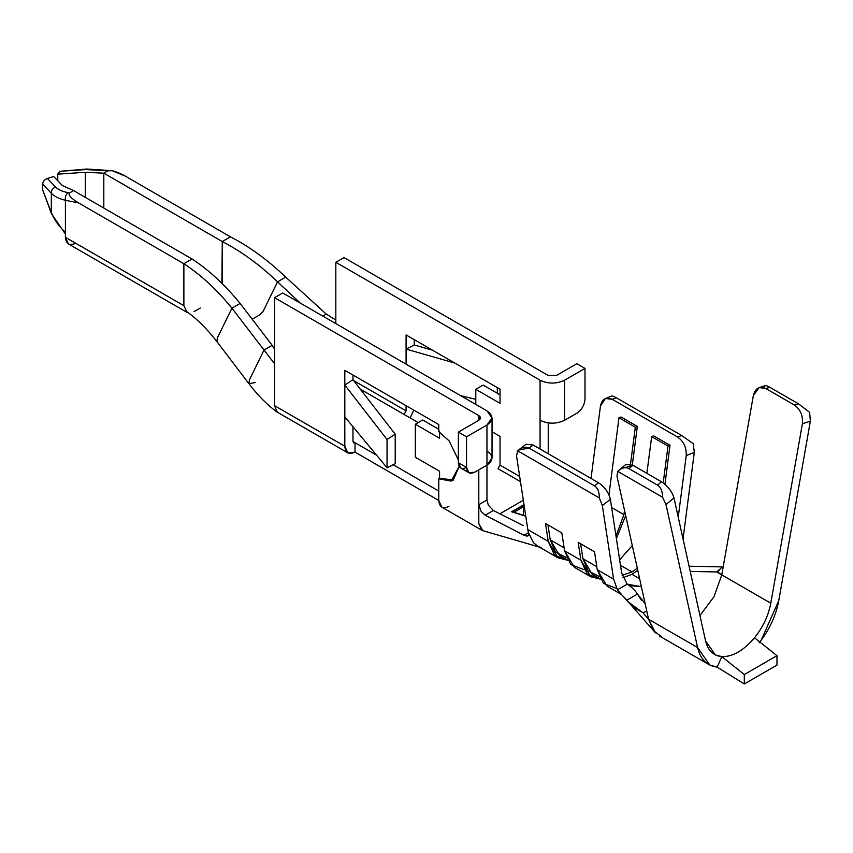 <?xml version="1.0" encoding="UTF-8"?>
<svg xmlns="http://www.w3.org/2000/svg" width="853" height="853" viewBox="0 0 853 853"><rect width="100%" height="100%" fill="white"/><g stroke="black" fill="none" stroke-linecap="round" stroke-linejoin="round"><path stroke-width="1.28" d="M622.125 575.295L631.977 571.947L620.483 565.315L631.977 571.947L637.298 568.205L631.977 571.947L622.125 575.295M620.408 593.368L626.87 600.171C630.58 604.894 635.89 609.053 642.821 612.646L648.579 619.246L642.821 612.646L646.819 611.292L642.821 612.646L628.426 602.047L619.726 592.643L617.433 589.786L613.595 579.112L597.249 569.687L594.52 551.816L578.174 542.391L580.914 560.25L587.152 573.962L600.309 579.091L590.766 576.767L580.914 560.25L564.579 550.814L561.839 532.954L545.504 523.518L548.234 541.378L554.471 555.1L567.629 560.229L558.086 557.905L548.234 541.378L527.815 529.596L528.433 532.677L533.52 542.743L528.433 532.677L527.815 529.596L516.545 456.003L517.6 450.768L518.549 449.989L529.148 448.124C525.715 446.332 521.865 447.217 517.6 450.768L599.296 497.928L517.6 450.768L516.545 456.003L527.815 529.596L548.234 541.378L545.504 523.518L561.839 532.954L564.579 550.814L580.914 560.25L578.174 542.391L594.52 551.816L597.249 569.687L613.595 579.112L602.325 505.53L599.296 497.928C599.392 491.978 597.793 487.948 594.498 485.858L529.148 448.124L533.178 445.031L529.148 448.124L594.498 485.858L598.539 482.766L533.178 445.031L526.045 444.264L533.178 445.031L598.539 482.766C604.798 487.01 608.743 492.533 610.385 499.357L621.656 572.949L627.179 584.166L629.151 585.595L641.381 586.683L627.19 584.156C631.615 587.013 635.037 590.308 637.468 594.051L641.36 600.213M639.622 578.718L631.977 574.304L622.882 577.737L631.977 574.304L639.622 578.718M493.343 510.489L485.154 515.212L493.343 510.489L488.332 505.189L486.967 500.018L478.8 504.731L478.8 523.603L478.8 469.832L478.8 504.731L481.156 511.544L485.154 515.212L523.977 535.247L526.93 536.121L528.167 535.727L528.647 534.543L528.167 535.727L526.93 536.121L523.977 535.247L485.154 515.212L481.156 511.544L478.8 504.731L486.967 500.018L486.967 465.12L486.967 500.018L488.332 505.189L493.343 510.489L523.177 525.565M523.315 500.253L499.751 513.858L523.315 500.253M525.757 516.193L511.48 511.747L524.051 505.061M541.122 547.615L537.678 546.123L533.52 542.743M448.977 506.383C442.814 509.188 439.412 507.226 438.762 500.487L441.758 507.098L481.785 530.214L478.8 523.603L482.862 530.662L539.299 547.061M716.584 571.936L690.216 571.414L716.584 571.936L718.791 570.668L716.584 571.936L721.777 574.901L717.533 571.936L720.412 568.78L716.584 571.936M699.961 615.503L714.025 596.673L721.777 574.901L753.37 395.44L721.777 574.901L714.025 596.673L699.961 615.503M723.056 567.608L722.054 566.893L720.412 568.78L722.054 566.893L723.056 567.608M621.4 594.381L617.433 589.786L627.179 584.166L621.656 572.949L610.385 499.357L602.325 505.53L613.595 579.112L617.433 589.786L627.179 584.166C631.615 587.013 635.037 590.308 637.468 594.051L626.87 600.171L637.468 594.051L645.124 603.636M689.064 566.221L722.054 566.893L689.064 566.221M628.416 602.058L655.509 632.873L648.579 619.246L616.986 476.262L648.579 619.246L653.643 630.708L662.386 637.458M693.244 443.688L694.299 452.421L683.029 539.021L694.299 452.421L686.238 455.566C686.58 447.601 683.722 441.438 677.666 437.088L612.315 399.353C606.046 396.592 602.101 398.82 600.459 406.039L591.033 478.437L600.459 406.039L605.427 398.479L612.315 399.353L677.666 437.088L681.696 435.51L693.244 443.688L681.696 435.51L616.346 397.775L681.696 435.51L677.666 437.088C683.722 441.438 686.58 447.601 686.238 455.566L678.231 517.142L686.238 455.566L694.299 452.421L693.244 443.688M583.974 569.665L570.806 564.537L564.579 550.814L574.421 567.341L590.766 576.767M616.676 588.527L603.497 583.409L597.249 569.687L607.101 586.203L621.581 594.562M637.745 570.252L631.977 574.304L637.745 570.252M620.995 416.989L637.33 426.415L632.318 464.949L637.33 426.415L620.995 416.989L618.979 417.767L608.957 494.772L618.979 417.767L635.314 427.204L618.979 417.767L620.995 416.989M653.675 435.851L670.01 445.287L664.935 484.248L670.01 445.287L653.675 435.851L651.66 436.64L646.883 473.34L651.66 436.64L667.995 446.066L651.66 436.64L653.675 435.851M759.223 642.821C769.417 629.759 775.931 615.717 778.757 600.683L810.35 421.222L802.385 423.749L770.792 603.21C768.446 615.61 763.019 627.126 754.521 637.777C743.624 650.562 732.727 656.853 721.841 656.639L717.128 667.121L721.841 656.639C713.332 655.818 707.905 650.562 705.559 640.87L673.966 497.885L666.001 504.56L697.594 647.544C700.42 659.316 706.934 665.83 717.128 667.121L709.771 665.02L697.594 647.544L648.579 619.246L697.594 647.544L666.001 504.56L662.61 497.267L617.679 471.325L616.986 476.262L617.679 471.325L662.61 497.267C662.514 491.275 660.819 487.223 657.524 485.122L628.928 468.617C625.505 466.836 621.752 467.732 617.679 471.325L625.889 464.416L632.915 465.28L661.501 481.785C667.803 485.986 671.961 491.36 673.966 497.885L705.559 640.87L715.4 654.933L721.841 656.639C732.727 656.853 743.624 650.562 754.51 637.777C763.019 627.126 768.446 615.61 770.792 603.21L721.777 574.901L770.792 603.21L802.385 423.749C803.089 415.646 800.434 409.419 794.42 405.047L765.834 388.541C759.533 385.801 755.374 388.104 753.37 395.44L759.223 387.571L765.834 388.541L794.42 405.047L798.408 403.789L769.811 387.283L765.834 388.541L769.811 387.283L798.408 403.789L809.657 412.362L810.35 421.222L778.757 600.683L761.111 640.358M475.793 399.375L460.481 395.579L475.793 399.375M414.259 344.964L406.081 349.09L454.756 363.037L406.081 349.09L406.081 334.941L500.039 389.181L500.039 403.33L475.793 389.331L475.793 404.429L475.793 389.331L500.039 403.33L500.039 389.181L406.081 334.941L406.081 349.09L414.259 344.964L414.259 339.654L414.259 344.964L432.503 350.188L414.259 344.964M406.081 410.879L406.081 405.687L406.081 410.879L404.045 414.409L360.275 389.139L404.045 414.409L406.081 410.879L353.643 380.598L406.081 410.879M406.081 364.178L406.081 349.09L406.081 364.178M492.042 431.725L500.039 436.341L500.039 465.12L519.669 476.454L500.039 465.12L500.039 436.341L492.042 431.725M540.066 449.009L540.066 380.214L335.826 262.297L335.826 323.618L335.826 262.297L343.994 257.585L335.826 262.297L540.066 380.214C548.234 384.031 556.401 384.031 564.579 380.214L584.998 368.421L576.831 363.709L556.401 375.501L548.234 375.501L343.994 257.585L548.234 375.501L556.401 375.501L576.831 363.709L584.998 368.421L584.998 399.087L584.998 368.421L564.579 380.214L564.579 420.305L576.831 413.236C581.757 409.792 584.476 405.068 584.998 399.087C584.476 405.068 581.757 409.792 576.831 413.236L564.579 420.305L564.579 380.214C556.401 384.031 548.234 384.031 540.066 380.214L540.066 449.009M497.331 387.614L497.331 393.276L497.331 387.614M497.992 468.649L500.039 465.12L497.992 468.649L520.469 481.625L497.992 468.649M410.176 417.949L413.748 410.112L410.176 417.949M395.216 463.669L387.049 467.796L344.815 416.893L344.815 446.247C345.465 452.986 348.866 454.948 355.029 452.143L355.029 442.707L352.982 441.534L352.982 426.735L352.982 441.534L353.579 442.856L355.029 442.707L352.982 441.534L376.536 455.129L355.029 442.707L355.029 452.143L347.811 452.858L344.815 446.247L274.559 405.687L277.342 412.287L278.419 412.799L277.118 412.138L274.559 405.687L344.815 446.247L344.815 385.055L387.049 439.498L395.216 434.198L352.982 379.745L344.815 385.055L344.815 370.309L438.762 424.549L438.762 431.629L438.762 424.549L344.815 370.309L344.815 385.055L352.982 379.745L352.982 375.032L352.982 379.745L395.216 434.198L387.049 439.498L387.049 467.796L395.216 463.669L395.216 434.198L395.216 463.669M282.727 292.963L486.967 410.869L282.727 292.963L274.559 297.676L274.559 405.687L274.559 297.676L478.8 415.592L274.559 297.676L282.727 292.963M422.693 419.996L438.762 429.272L422.693 419.996L415.347 424.24L415.347 457.251L439.583 471.251L439.583 478.32L439.583 471.251L415.347 457.251L415.347 424.24L439.583 438.229L439.583 431.16L439.583 438.229L415.347 424.24L422.693 419.996M438.762 500.487L438.762 478.789L439.583 478.32L438.762 478.789L438.762 500.487L355.029 452.143L438.762 500.487M75.629 243.201C69.477 246.005 66.065 244.043 65.414 237.305L65.414 200.284C58.857 198.717 54.165 196.361 51.329 193.236L42.65 184.184C42.895 181.497 44.463 179.588 47.363 178.469L53.664 176.496L62.354 185.549L73.593 190.603L192.042 259.003C208.964 270.06 224.979 284.881 240.098 303.455C224.979 284.881 208.964 270.06 192.042 259.003L183.875 263.716L183.875 305.694L186.551 311.484L183.875 305.694L65.414 237.305L68.411 243.915L186.871 312.305M260.037 314.672L252.317 319.129L259.749 314.832L262.905 311.803L277.545 281.842C259.749 264.803 241.324 251.379 222.27 241.548L103.81 173.159L103.81 208.057L103.81 173.159L85.3 172.295L85.3 197.374L85.3 172.295L57.759 174.14L59.742 171.325L60.926 171.24M57.759 180.761L57.759 174.14L57.759 180.761M43.663 192.49L42.65 189.835L42.65 184.184L42.65 189.835L51.329 212.6L51.329 193.236L51.329 212.6C54.165 219.701 58.857 226.29 65.414 232.336L65.414 237.305L183.875 305.694L183.875 263.716C200.786 274.783 216.811 289.594 231.931 308.168C216.811 289.594 200.786 274.783 183.875 263.716L192.042 259.003L73.593 190.603L69.498 192.97C67.877 194.868 70.884 198.184 78.529 202.897L183.875 263.716L78.529 202.897L65.414 200.284L65.414 232.336C58.857 226.29 54.165 219.701 51.329 212.6L42.65 189.835L51.447 213.655L65.414 234.063M221.919 283.324L222.27 241.548L230.438 236.835C249.492 246.656 267.917 260.09 285.712 277.118C267.917 260.09 249.492 246.656 230.438 236.835L222.27 241.548L222.302 283.697M548.234 453.732L548.234 422.96L548.234 453.732M438.762 431.629L449.136 440.884L458.37 459.927L449.136 440.884L438.762 431.629M459.181 466.388L451.184 481.103L438.762 478.789L453.21 480.228L459.181 466.388M478.8 420.305L478.8 415.592C480.996 417.16 480.996 418.738 478.8 420.305L458.37 432.098L466.538 436.811L486.967 425.018C493.578 420.305 493.578 415.592 486.967 410.869L492.042 417.949L486.967 425.018L466.538 436.811L458.37 432.098L478.8 420.305L480.484 417.949L478.8 415.592L478.8 420.305M393.148 464.714L438.762 491.061L393.148 464.714M418.205 422.587L404.045 414.409L418.205 422.587M625.686 515.639L616.388 538.531L625.686 515.639M611.548 396.528C611.452 395.493 613.051 395.909 616.346 397.775L612.315 399.353L616.346 397.775C613.051 395.909 611.452 395.493 611.548 396.528M610.385 499.357C608.743 492.533 604.798 487.01 598.539 482.766L594.498 485.858C597.793 487.948 599.392 491.978 599.296 497.928L602.325 505.53L610.385 499.357M540.066 420.305C548.234 424.122 556.401 424.122 564.579 420.305C556.401 424.122 548.234 424.122 540.066 420.305M486.967 450.96C493.578 455.683 493.578 460.396 486.967 465.12L474.705 472.189L468.937 472.765L466.538 467.476C461.612 469.715 458.893 468.148 458.37 462.752L458.37 432.098L458.37 462.752L466.538 467.476L466.538 436.811L466.538 467.476C467.06 472.861 469.779 474.439 474.705 472.189L486.967 465.12L486.967 425.018L486.967 465.12L492.042 458.04L492.042 417.949M466.538 467.476L458.37 462.752L460.769 468.041L468.937 472.765M255.473 382.507L248.937 383.701L216.939 341.637L217.291 338.14L231.931 308.168L240.098 303.455L272.182 345.305L240.098 303.455L231.931 308.168L217.291 338.14L216.939 341.637C207.108 328.959 196.979 318.905 186.551 311.484M112.159 170.717L86.654 169.033L59.742 171.325L85.769 169.576L107.904 170.803L85.769 169.576L59.742 171.325L57.759 174.14L85.3 172.295L103.81 173.159L107.904 170.803L112.159 170.717L125.103 176.006L230.438 236.835L125.103 176.006C116.925 171.592 111.199 169.854 107.904 170.803L103.81 173.159L222.27 241.548C241.324 251.379 259.749 264.803 277.545 281.842L285.712 277.118L326.241 314.096L285.712 277.118L277.545 281.842L300.341 303.124L277.545 281.842L262.905 311.803L259.749 314.832M248.937 383.701L249.375 379.99L264.014 350.018L231.931 308.168L264.014 350.018L272.182 345.305L274.559 349.09L272.182 345.305L264.014 350.018L249.375 379.99L248.937 383.69C257.681 395.28 267.074 404.759 277.118 412.138M322.786 316.09L326.241 314.096L335.826 320.067L326.241 314.096L322.786 316.09M274.559 363.709L264.014 350.018L274.559 363.709M624.716 467.743L632.915 465.28L628.928 468.617L657.524 485.122L661.501 481.785L632.915 465.28L628.928 468.617C625.505 466.836 621.752 467.732 617.679 471.325M764.725 386.42C764.821 385.14 766.516 385.417 769.811 387.283C766.516 385.417 764.821 385.14 764.725 386.42M662.61 497.267L666.001 504.56L673.966 497.885C671.961 491.36 667.803 485.986 661.501 481.785L657.524 485.122C660.819 487.223 662.514 491.275 662.61 497.267M794.42 405.047C800.434 409.419 803.089 415.646 802.385 423.749L810.35 421.222L809.657 412.362L798.408 403.789L794.42 405.047M200.295 308.008L194.089 311.59M55.573 187.01C58.121 189.622 62.333 191.52 68.229 192.714L69.498 192.97L73.593 190.603L62.354 185.549L53.664 176.496L47.363 178.469L55.573 187.01L47.363 178.469C44.463 179.588 42.895 181.497 42.65 184.184L51.329 193.236C51.319 190.272 52.726 188.193 55.573 187.01C52.726 188.193 51.319 190.272 51.329 193.236C54.165 196.361 58.857 198.717 65.414 200.284L78.529 202.897C70.884 198.184 67.877 194.868 69.498 192.97L68.229 192.714C65.852 194.463 64.913 196.99 65.414 200.284C64.913 196.99 65.852 194.463 68.229 192.714C62.333 191.52 58.121 189.622 55.573 187.01M453.604 479.983L439.583 478.32L453.604 479.983M387.049 467.796L387.049 439.498L344.815 385.055L344.815 416.893L387.049 467.796M483.15 385.087L500.039 394.832L483.15 385.087L475.793 389.331L483.15 385.087M744.306 683.967L776.976 665.105L776.976 655.669L744.306 674.531L744.306 683.967L744.306 674.531L776.976 655.669L776.976 665.105L744.306 683.967L717.128 667.121L744.306 683.967M754.51 637.777L776.976 655.669L754.51 637.777M721.841 656.639L744.306 674.531L721.841 656.639M632.286 545.547L619.641 559.824L632.286 545.547M663.207 482.883L667.995 446.066L670.01 445.287L667.995 446.066L663.207 482.883M616.005 536.025L623.938 514.647L611.644 507.556L623.938 514.647L624.503 510.286L623.938 514.647L616.005 536.025M630.506 464.149L635.314 427.204L637.33 426.415L635.314 427.204L630.506 464.149M599.03 576.383L588.101 570.87L582.93 558.704L580.648 543.809L582.93 558.704L596.801 566.712L582.93 558.704L592.206 574.272L600.192 578.878M566.349 557.521L555.431 552.008L550.249 539.842L547.967 524.947L550.249 539.842L564.121 547.85L550.249 539.842L559.525 555.399L567.512 560.016M523.977 535.247L528.433 532.677L523.977 535.247M526.93 536.121L528.167 535.727M528.647 534.543L528.433 532.677M523.443 506.725L523.443 515.212L523.443 506.757L513.389 512.557L523.443 506.757L524.478 507.834L523.443 506.725M512.834 511.928L523.753 515.564M523.71 504.688L523.454 506.469L523.71 504.688L512.163 511.757M347.811 452.858L277.545 412.298M558.086 557.905L537.657 546.112M526.045 444.264L518.549 449.989M605.427 398.479L611.772 396.005M708.758 664.476L659.732 636.178M759.223 387.571L765.216 385.673M512.653 511.853L525.725 515.937"/></g></svg>
